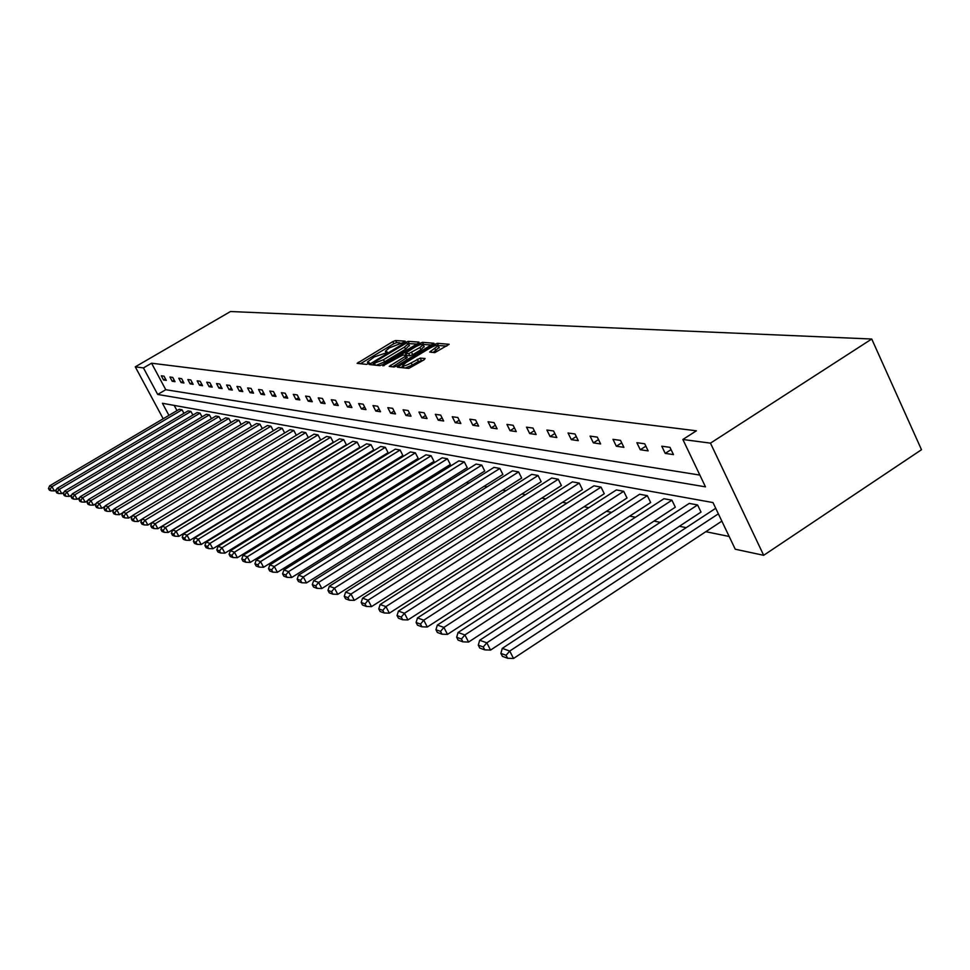 <?xml version="1.0" encoding="UTF-8"?>
<svg xmlns="http://www.w3.org/2000/svg" width="970" height="970" viewBox="0 0 970 970"><rect width="100%" height="100%" fill="white"/><g stroke="black" fill="none" stroke-linecap="round" stroke-linejoin="round"><path stroke-width="1.45" d="M404.405 342.01L405.12 341.161L395.602 340.531L392.814 341.61L357.13 363.338L366.49 364.368L368.454 363.604L369.34 362.853L367.412 362.101L374.299 356.911L386.484 352.777L387.345 352.037L385.369 351.298L389.309 347.903L404.405 342.01M434.839 352.619L449.171 344.289L437.373 343.319L434.427 344.447L397.385 367.145L408.746 368.406L424.048 359.821L425.09 358.524L420.204 358.112L411.183 362.901C406.224 365.605 403.411 366.442 402.72 365.411L406.103 362.453L429.686 348.218C434.681 345.502 437.506 344.665 438.173 345.708L429.686 352.049L434.839 352.619M682.868 439.483L710.476 443.144L871.739 339.015L230.496 311.528L135.266 366.842L143.439 367.921L157.686 394.45L705.481 486.855L682.868 439.483L696.387 430.801L151.562 363.204L143.439 367.921M418.009 343.332L419.016 342.095L408.14 341.367L405.302 342.458L369.206 364.478L379.888 365.654L382.762 364.55L418.009 343.332M422.532 342.325L433.966 343.259L397.021 365.884L394.099 366.999L389.237 366.381L404.939 356.572L405.981 355.299L402.877 355.044L382.871 365.823L419.646 343.441L422.532 342.325L423.611 344.471L431.601 345.017M168.925 415.366L162.427 403.277L712.986 502.569L735.26 549.226L763.681 555.313L921.5 449.716L871.739 339.015M697.588 504.946L486.819 642.819L479.689 640.261L689.246 503.406L697.588 504.946L701.019 512.087L490.541 650.082L486.819 642.819L483.266 646.966L478.283 645.147L479.762 648.033L484.757 649.864L483.266 646.966M647.342 495.67L443.896 627.408L437.349 625.056L639.666 494.251L647.342 495.67L650.664 502.521L447.497 634.38L443.896 627.408L440.525 631.385L435.954 629.724L437.385 632.488L441.968 634.174L440.525 631.385M601.048 487.122L404.466 613.246L398.44 611.088L593.967 485.812L601.048 487.122L604.274 493.718L407.946 619.939L404.466 613.246L401.253 617.078L397.045 615.55L398.44 618.205L402.647 619.757L401.253 617.078M558.271 479.228L368.103 600.2L362.55 598.199L551.724 478.016L558.271 479.228L561.412 485.582L371.486 606.638L368.103 600.2L365.059 603.886L361.167 602.467L362.513 605.037L366.405 606.456L365.059 603.886M518.623 471.917L334.492 588.123L329.339 586.28L512.536 470.789L518.623 471.917L521.678 478.04L337.766 594.331L334.492 588.123L331.57 591.676L327.969 590.366L329.279 592.84L332.88 594.161L331.57 591.676M481.775 465.115L303.307 576.932L298.517 575.21L476.112 464.072L481.775 465.115L484.745 471.02L306.496 582.921L303.307 576.932L300.518 580.363L297.172 579.138L298.445 581.527L301.791 582.764L300.518 580.363M447.437 458.774L274.304 566.516L269.842 564.916L442.15 457.804L447.437 458.774L450.335 464.484L277.396 572.3L274.304 566.516L271.624 569.839L268.508 568.699L269.745 571.003L272.861 572.154L271.624 569.839M415.366 452.857L247.265 556.804L243.094 555.313L410.419 451.947L415.366 452.857L418.179 458.386L250.272 562.406L247.265 556.804L244.695 560.017L241.785 558.962L242.985 561.193L245.895 562.26L244.695 560.017M385.332 447.315L221.984 547.735L218.092 546.328L380.701 446.455L385.332 447.315L388.085 452.675L224.919 553.155L221.984 547.735L219.511 550.839L216.795 549.857L217.959 552.015L220.687 553.009L219.511 550.839M357.154 442.114L198.316 539.223L194.655 537.913L352.801 441.314L357.154 442.114L359.846 447.315L201.166 544.485L198.316 539.223L195.928 542.254L193.382 541.321L194.521 543.418L197.068 544.352L195.928 542.254M330.673 437.228L176.091 531.245L172.66 530.02L326.575 436.476L330.673 437.228L333.292 442.271L178.868 536.349L176.091 531.245L173.8 534.179L171.399 533.306L172.502 535.343L174.903 536.216L173.8 534.179M305.732 432.62L155.188 523.739L151.963 522.587L301.864 431.905L305.732 432.62L308.29 437.518L157.892 528.698L155.188 523.739L152.981 526.589L150.714 525.776L151.793 527.741L154.06 528.577L152.981 526.589M282.197 428.279L135.497 516.67L132.453 515.579L278.548 427.612L282.197 428.279L284.659 432.972M259.96 424.181L116.921 510.002L114.036 508.971L256.517 423.538L259.96 424.181L262.3 428.607M238.923 420.289L99.34 503.697L96.624 502.715L235.649 419.695L238.923 420.289L241.13 424.472M218.965 416.615L82.717 497.719L80.122 496.786L215.873 416.045L218.965 416.615L221.063 420.556M200.038 413.123L66.942 492.057L64.481 491.172L197.092 412.577L200.038 413.123L202.027 416.857M182.045 409.801L51.956 486.673L49.628 485.837L179.244 409.279L182.045 409.801L183.936 413.341M174.188 405.399L176.976 410.613M330.139 454.663L330.746 454.784M343.392 457.379L344.168 457.537M357.069 460.18L358.027 460.374M371.183 463.078L372.334 463.308M385.757 466.061L387.103 466.34M400.804 469.153L402.38 469.468M416.36 472.341L418.167 472.705M432.45 475.639L434.499 476.064M449.098 479.047L451.414 479.519M466.34 482.587L468.922 483.121M484.188 486.249L487.086 486.843M502.702 490.044L505.916 490.699M521.896 493.972L525.449 494.7M541.83 498.059L545.746 498.871M562.527 502.302L566.844 503.187M584.049 506.716L588.79 507.686M606.444 511.311L611.633 512.378M629.76 516.088L635.435 517.252M654.047 521.072L660.243 522.345M679.388 526.261L686.142 527.656M705.833 531.693L729.173 536.471M190.92 411.438L59.352 489.329L56.963 488.468L188.059 410.904L190.92 411.438L192.872 415.075M209.387 414.845L74.726 494.845L72.204 493.948L206.355 414.287L209.387 414.845L211.424 418.688M228.811 418.434L90.913 500.666L88.258 499.708L225.634 417.84L228.811 418.434L230.969 422.483M249.302 422.205L108.009 506.801L105.209 505.794L245.944 421.586L249.302 422.205L251.569 426.509M270.921 426.206L126.076 513.288L123.117 512.221L267.38 425.551L270.921 426.206L273.322 430.753M293.801 430.425L145.197 520.162L142.056 519.035L290.042 429.722L293.801 430.425L296.323 435.251L147.876 525.037L145.197 520.162L143.026 522.963L140.832 522.163L141.899 524.115L144.094 524.915L143.026 522.963M318.014 434.887L165.482 527.438L162.148 526.249L314.037 434.16L318.014 434.887L320.609 439.859L168.222 532.469L165.482 527.438L163.227 530.335L160.899 529.487L161.99 531.487L164.33 532.336L163.227 530.335M343.719 439.628L187.028 535.173L183.488 533.9L339.488 438.852L343.719 439.628L346.363 444.757L189.841 540.351L187.028 535.173L184.688 538.156L182.214 537.247L183.342 539.32L185.816 540.217L184.688 538.156M371.025 444.672L209.956 543.406L206.186 542.06L366.527 443.848L371.025 444.672L373.741 449.947L212.842 548.753L209.956 543.406L207.531 546.474L204.9 545.516L206.052 547.65L208.695 548.608L207.531 546.474M400.101 450.044L234.413 552.197L230.387 550.742L395.311 449.158L400.101 450.044L402.889 455.488L237.383 557.701L234.413 552.197L231.891 555.361L229.078 554.331L230.266 556.525L233.079 557.556L231.891 555.361M431.129 455.767L260.554 561.582L256.238 560.029L426.024 454.821L431.129 455.767L433.99 461.393L263.597 567.268L260.554 561.582L257.935 564.843L254.916 563.752L256.141 566.019L259.148 567.123L257.935 564.843M464.315 461.89L288.551 571.633L283.931 569.972L458.834 460.883L464.315 461.89L467.249 467.698L291.691 577.514L288.551 571.633L285.81 575.004L282.585 573.828L283.834 576.18L287.071 577.356L285.81 575.004M499.865 468.449L318.609 582.424L313.649 580.642L493.997 467.37L499.865 468.449L502.884 474.463L321.846 588.523L318.609 582.424L315.759 585.916L312.291 584.655L313.577 587.08L317.044 588.353L315.759 585.916M538.083 475.506L350.982 594.04L345.623 592.124L531.766 474.342L538.083 475.506L541.175 481.738L354.305 600.369L350.982 594.04L347.987 597.665L344.253 596.308L345.587 598.817L349.321 600.2L347.987 597.665M579.248 483.096L385.927 606.589L380.131 604.516L572.433 481.847L579.248 483.096L582.437 489.571L389.358 613.161L385.927 606.589L382.798 610.348L378.749 608.881L380.119 611.488L384.168 612.979L382.798 610.348M623.722 491.305L423.769 620.182L417.488 617.926L616.362 489.947L623.722 491.305L627.008 498.034L427.309 627.008L423.769 620.182L420.483 624.086L416.106 622.485L417.512 625.201L421.901 626.814L420.483 624.086M671.931 500.205L464.897 634.95L458.058 632.501L663.941 498.725L671.931 500.205L675.314 507.201L468.558 642.055L464.897 634.95L461.429 639.012L456.664 637.266L458.119 640.103L462.896 641.849L461.429 639.012M718.358 513.833L509.735 651.052L502.278 648.372L715.714 508.28M763.681 555.313L710.476 443.144M135.266 366.842L163.19 418.761M151.562 363.204L165.773 389.71L699.867 475.082M165.773 389.71L157.686 394.45M691.331 457.209L687.827 449.862M673.459 454.59L665.226 453.39L661.77 446.2L669.979 447.352L673.459 454.59M648.154 450.892L640.273 449.74L636.866 442.696L644.735 443.799L648.154 450.892M623.904 447.34L616.338 446.236L612.991 439.337L620.533 440.392L623.904 447.34M600.636 443.945L593.373 442.878L590.075 436.112L597.314 437.13L600.636 443.945M578.29 440.671L571.318 439.652L568.056 433.008L575.016 433.99L578.29 440.671M556.816 437.531L550.099 436.548L546.898 430.037L553.591 430.983L556.816 437.531M536.155 434.512L529.693 433.566L526.528 427.176L532.979 428.073L536.155 434.512M516.27 431.601L510.05 430.692L506.934 424.411L513.13 425.284L516.27 431.601M497.113 428.801L491.123 427.916L488.043 421.756L494.021 422.605L497.113 428.801M478.646 426.097L472.875 425.248L469.844 419.198L475.603 420.01L478.646 426.097M460.847 423.49L455.269 422.678L452.275 416.724L457.84 417.512L460.847 423.49M443.654 420.98L438.27 420.192L435.324 414.348L440.683 415.099L443.654 420.98M427.055 418.543L421.853 417.791L418.943 412.044L424.132 412.771L427.055 418.543M411.013 416.203L405.981 415.463L403.108 409.813L408.127 410.516L411.013 416.203M395.505 413.935L390.643 413.22L387.806 407.655L392.656 408.346L395.505 413.935M380.495 411.741L375.79 411.05L372.989 405.569L377.682 406.236L380.495 411.741M365.981 409.607L361.422 408.94L358.645 403.556L363.192 404.199L365.981 409.607M351.904 407.558L347.49 406.903L344.762 401.604L349.164 402.223L351.904 407.558M338.275 405.557L333.995 404.939L331.303 399.713L335.571 400.307L338.275 405.557M325.071 403.629L320.912 403.023L318.257 397.87L322.392 398.452L325.071 403.629M312.255 401.75L308.23 401.168L305.598 396.099L309.612 396.657L312.255 401.75M299.815 399.931L295.911 399.361L293.304 394.366L297.208 394.911L299.815 399.931M287.75 398.173L283.955 397.615L281.385 392.692L285.168 393.226L287.75 398.173M276.026 396.451L272.34 395.918L269.793 391.055L273.467 391.577L276.026 396.451M264.628 394.79L261.051 394.257L258.541 389.479L262.106 389.976L264.628 394.79M253.558 393.165L250.078 392.656L247.592 387.939L251.072 388.424L253.558 393.165M242.791 391.589L239.408 391.092L236.959 386.436L240.33 386.921L242.791 391.589M232.327 390.061L229.029 389.576L226.604 384.981L229.89 385.442L232.327 390.061M222.13 388.57L218.929 388.097L216.528 383.562L219.729 384.011L222.13 388.57M212.212 387.115L209.083 386.654L206.719 382.192L209.823 382.629L212.212 387.115M202.548 385.708L199.505 385.26L197.165 380.846L200.196 381.271L202.548 385.708M193.139 384.326L190.168 383.89L187.853 379.537L190.811 379.949L193.139 384.326M183.96 382.98L181.075 382.556L178.783 378.251L181.657 378.664L183.96 382.98M175.024 381.671L172.211 381.258L169.932 377.015L172.745 377.403L175.024 381.671M166.306 380.398L163.554 379.997L161.311 375.802L164.051 376.19L166.306 380.398M163.554 379.997L165.482 378.87M172.211 381.258L174.188 380.107M181.075 382.556L183.1 381.368M190.168 383.89L192.254 382.665M199.505 385.26L201.639 383.999M209.083 386.654L211.278 385.369M218.929 388.097L221.172 386.763M229.029 389.576L231.345 388.206M239.408 391.092L241.785 389.685M250.078 392.656L252.527 391.201M261.051 394.257L263.573 392.765M272.34 395.918L274.934 394.366M283.955 397.615L286.623 396.015M295.911 399.361L298.663 397.712M308.23 401.168L311.067 399.458M320.912 403.023L323.847 401.265M333.995 404.939L337.014 403.108M347.49 406.903L350.606 405.024M361.422 408.94L364.635 407M375.79 411.05L379.112 409.025M390.643 413.22L394.075 411.122M405.981 415.463L409.534 413.293M421.853 417.791L425.527 415.536M438.27 420.192L442.077 417.852M455.269 422.678L459.21 420.24M472.875 425.248L476.961 422.714M491.123 427.916L495.367 425.284M510.05 430.692L514.452 427.94M529.693 433.566L534.276 430.704M550.099 436.548L554.852 433.554M571.318 439.652L576.265 436.524M593.373 442.878L598.526 439.616M616.338 446.236L621.709 442.817M640.273 449.74L645.874 446.151M665.226 453.39L671.07 449.631M399.895 342.834L396.645 342.616L393.856 343.695L360.367 363.786M373.62 364.259L372.492 364.938M416.882 344.011L408.418 343.622M406.442 343.053L372.965 362.986L374.371 363.216L383.477 359.724L404.502 347.078L408.418 343.695L406.442 343.053M374.08 365.023L373.013 363.083M376.275 365.302L384.557 361.846L383.477 359.724M409.243 345.356L405.569 349.2L384.557 361.846M392.559 366.854L407.073 357.457M404.757 355.202L406.042 354.426M419.864 347.575L423.15 344.726C422.483 343.732 419.719 344.556 414.845 347.212L405.424 353.213L408.746 353.638L419.864 347.575L420.956 349.721L424.023 346.46M406.563 355.238L405.63 353.383M420.956 349.721L412.735 354.68L409.837 355.796L406.721 355.541M439.046 347.454L433.129 352.498M402.938 365.836L403.932 367.945M405.193 368.066L412.286 365.096L411.183 362.901M423.005 360.452L418.349 361.434L412.286 365.096M403.12 366.187L400.719 367.642M446.782 346.06L438.173 345.514M50.125 489.11L48.5 488.516L49.434 490.202L51.07 490.796L50.125 489.11L51.956 486.673L54.308 490.905L56.49 489.607M49.628 485.837L48.5 488.516M51.07 490.796L54.308 490.905M57.497 491.79L55.823 491.184L56.769 492.893L58.443 493.5L57.497 491.79L59.352 489.329L61.728 493.609L64.044 492.239M56.963 488.468L55.823 491.184M58.443 493.5L61.728 493.609M65.051 494.554L63.341 493.924L64.299 495.646L66.008 496.276L65.051 494.554L66.942 492.057L69.343 496.385L71.804 494.918M64.481 491.172L63.341 493.924M66.008 496.276L69.343 496.385M72.798 497.38L71.04 496.737L72.01 498.483L73.781 499.126L72.798 497.38L74.726 494.845L77.151 499.235L79.758 497.683M72.204 493.948L71.04 496.737M73.781 499.126L77.151 499.235M80.765 500.277L78.958 499.623L79.94 501.393L81.747 502.048L80.765 500.277L82.717 497.719L85.166 502.157L87.93 500.508M80.122 496.786L78.958 499.623M81.747 502.048L85.166 502.157M88.937 503.26L87.082 502.581L88.076 504.376L89.931 505.055L88.937 503.26L90.913 500.666L93.399 505.164L96.333 503.418M88.258 499.708L87.082 502.581M89.931 505.055L93.399 505.164M97.34 506.316L95.436 505.625L96.442 507.443L98.346 508.134L97.34 506.316L99.34 503.697L101.862 508.256L104.966 506.388M96.624 502.715L95.436 505.625M98.346 508.134L101.862 508.256M105.972 509.468L104.008 508.753L105.027 510.596L106.991 511.311L105.972 509.468L108.009 506.801L110.556 511.42L113.842 509.456M105.209 505.794L104.008 508.753M106.991 511.311L110.556 511.42M114.848 512.693L112.835 511.966L113.854 513.833L115.879 514.573L114.848 512.693L116.921 510.002L119.492 514.682L122.96 512.596M114.036 508.971L112.835 511.966M115.879 514.573L119.492 514.682M123.966 516.028L121.893 515.264L122.935 517.155L125.009 517.919L123.966 516.028L126.076 513.288L128.683 518.041L132.356 515.834M123.117 512.221L121.893 515.264M125.009 517.919L128.683 518.041M133.363 519.447L131.229 518.671L132.284 520.587L134.418 521.375L133.363 519.447L135.497 516.67L138.14 521.484L142.02 519.144M132.453 515.579L131.229 518.671M134.418 521.375L138.14 521.484M142.056 519.035L140.832 522.163M144.094 524.915L147.876 525.037M151.963 522.587L150.714 525.776M154.06 528.577L157.892 528.698M162.148 526.249L160.899 529.487M164.33 532.336L168.222 532.469M172.66 530.02L171.399 533.306M174.903 536.216L178.868 536.349M183.488 533.9L182.214 537.247M185.816 540.217L189.841 540.351M194.655 537.913L193.382 541.321M197.068 544.352L201.166 544.485M206.186 542.06L204.9 545.516M208.695 548.608L212.842 548.753M218.092 546.328L216.795 549.857M220.687 553.009L224.919 553.155M230.387 550.742L229.078 554.331M233.079 557.556L237.383 557.701M243.094 555.313L241.785 558.962M245.895 562.26L250.272 562.406M256.238 560.029L254.916 563.752M259.148 567.123L263.597 567.268M269.842 564.916L268.508 568.699M272.861 572.154L277.396 572.3M283.931 569.972L282.585 573.828M287.071 577.356L291.691 577.514M298.517 575.21L297.172 579.138M301.791 582.764L306.496 582.921M313.649 580.642L312.291 584.655M317.044 588.353L321.846 588.523M329.339 586.28L327.969 590.366M332.88 594.161L337.766 594.331M345.623 592.124L344.253 596.308M349.321 600.2L354.305 600.369M362.55 598.199L361.167 602.467M366.405 606.456L371.486 606.638M380.131 604.516L378.749 608.881M384.168 612.979L389.358 613.161M398.44 611.088L397.045 615.55M402.647 619.757L407.946 619.939M417.488 617.926L416.106 622.485M421.901 626.814L427.309 627.008M437.349 625.056L435.954 629.724M441.968 634.174L447.497 634.38M458.058 632.501L456.664 637.266M462.896 641.849L468.558 642.055M479.689 640.261L478.283 645.147M484.757 649.864L490.541 650.082M506.085 655.284L500.872 653.38L502.387 656.326L507.601 658.242L506.085 655.284L509.735 651.052L513.518 658.472L721.85 521.132M502.278 648.372L500.872 653.38M507.601 658.242L513.518 658.472M386.472 352.789L385.987 351.819M368.491 363.592L368.006 362.622M359.094 363.665L358.379 362.259M393.856 343.695L392.814 341.61M396.645 342.616L395.602 340.531M371.195 364.817L370.467 363.398M405.69 343.222L405.302 342.458M409.207 343.477L408.14 341.367M374.117 365.096L373.098 363.095M375.402 365.217L374.371 363.216M405.569 349.2L404.502 347.078M391.237 366.733L390.498 365.278M406.03 358.73L404.939 356.572M384.059 365.666L383.744 365.047M420.265 344.677L419.646 343.441M409.837 355.796L408.746 353.638M412.735 354.68L411.656 352.522M431.638 352.377L430.935 350.97M435.966 350.776L434.875 348.594M418.349 361.434L417.245 359.239M421.307 360.307L420.204 358.112M399.397 367.509L398.646 366.042M435.057 345.696L434.427 344.447M438.464 345.49L437.373 343.319M386.205 352.934L385.599 351.734M368.248 363.738L367.63 362.525M409.486 345.817L408.418 343.695M407.279 357.639L406.187 355.481M424.242 346.872L423.15 344.726M406.515 355.359L405.496 353.359M439.277 347.903L438.173 345.708"/></g></svg>
